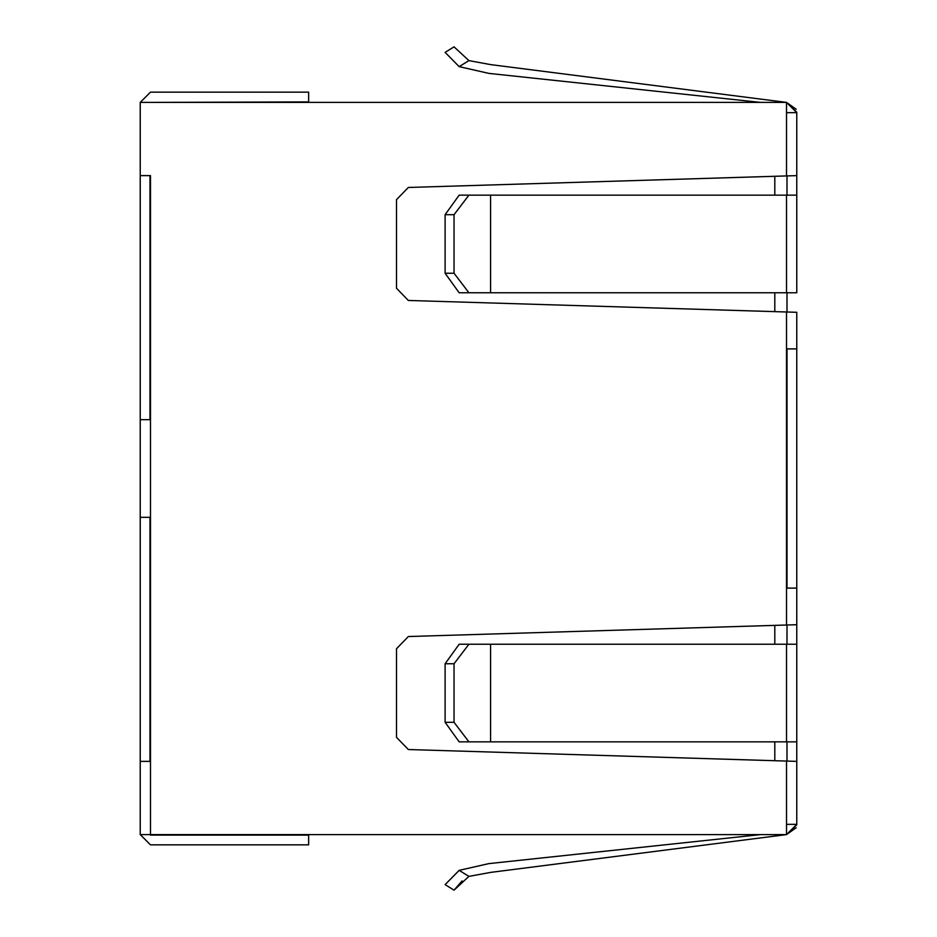 <?xml version="1.0" encoding="UTF-8"?>
<svg xmlns="http://www.w3.org/2000/svg" width="937" height="937" viewBox="0 0 937 937"><rect width="100%" height="100%" fill="white"/><g stroke="black" fill="none" stroke-linecap="round" stroke-linejoin="round"><path stroke-width="1.41" d="M786.998 348.904L786.998 588.096L786.904 348.904L796.766 348.904L796.766 312.302L786.518 311.986L786.518 625.014L796.766 624.698L796.766 588.096L786.904 588.096L786.904 348.904L786.904 588.096L796.766 588.096L796.766 644.223L796.766 624.698L786.518 625.014L786.518 311.986L408.333 300.461L396.503 288.256L396.503 199.663L408.333 187.47L786.518 175.933L786.518 102.402L140.234 102.402L140.234 175.617L150.482 175.617L150.482 419.682L140.234 419.682L140.234 517.318L150.482 517.318L150.482 419.682L150.482 761.383L140.234 761.383L140.234 834.598L150.482 834.598L150.482 761.383L150.482 834.598L786.518 834.598L786.518 824.349L796.766 824.349L796.766 741.858L796.766 761.383L786.518 761.067L786.518 824.349L786.518 761.067L408.333 749.53L396.503 737.337L396.503 648.744L408.333 636.539L786.518 625.014L408.333 636.539L396.503 648.744L396.503 737.337L408.333 749.53L796.766 761.383L796.766 824.349L786.518 824.349L786.518 834.598L140.234 834.598L140.234 102.402L786.518 102.402L786.518 175.933L796.766 175.617L796.766 292.777L796.766 112.651L796.766 175.617L408.333 187.47L396.503 199.663L396.503 288.256L408.333 300.461L796.766 312.302L796.766 588.096L796.766 348.904L786.904 348.904L786.998 588.096M774.805 760.703L774.805 741.858L774.805 760.703M774.805 644.223L774.805 625.366L774.805 644.223M774.805 311.634L774.805 292.777L774.805 311.634M774.805 195.142L774.805 176.297L774.805 195.142M786.998 625.002L786.998 644.223L786.998 625.002M786.998 741.858L786.998 761.078L786.998 741.858M796.766 292.777L796.766 195.142L786.518 195.142L786.518 292.777L796.766 292.777L786.518 292.777L786.518 195.142L490.566 195.142L490.566 292.777L786.518 292.777L490.566 292.777L490.566 195.142L468.922 195.142L454.047 214.678L454.047 273.253L468.922 292.777L490.566 292.777L459.165 292.777L445.11 273.253L454.047 273.253L454.047 214.678L445.11 214.678L445.11 273.253L445.11 214.678L459.165 195.142L796.766 195.142M786.998 175.922L786.998 195.142L786.998 175.922M786.998 292.777L786.998 311.998L786.998 292.777M796.766 112.651L786.518 112.651L796.766 112.651L786.518 102.402L796.766 112.651M149.99 175.617L149.99 419.682L149.99 175.617M149.99 517.318L149.99 761.383L149.99 517.318M796.755 112.171L786.518 102.402L490.555 64.594L468.91 60.612L490.555 64.594L786.518 102.402L796.192 109.254M308.636 92.154L150.482 92.154L140.234 102.402L150.482 92.154L308.636 92.154L308.636 101.91L308.636 92.154M149.99 102.402L308.636 101.91L149.99 102.402M760.598 102.402L488.891 73.391L459.165 66.644L445.11 52.378L454.047 46.85L468.91 60.612L459.165 66.644L488.891 73.391L760.598 102.402M490.555 64.594L468.91 60.612L490.555 64.594L468.91 60.612L454.047 46.85L445.11 52.378L459.165 66.644L468.91 60.612L490.555 64.594M454.047 214.678L468.922 195.142L459.165 195.142L445.11 214.678L454.047 214.678M468.922 292.777L454.047 273.253L445.11 273.253L459.165 292.777L468.922 292.777M396.503 199.663L408.333 187.47M408.333 300.461L396.503 288.256M796.192 827.746L786.518 834.598L796.766 824.349L786.518 834.598L490.555 872.406L468.91 876.388L490.555 872.406L786.518 834.598L796.755 824.829M308.636 844.846L150.482 844.846L308.636 844.846L308.636 835.09L308.636 844.846M150.482 835.09L308.636 835.09L150.482 835.09M140.234 834.598L150.482 844.846L140.234 834.598M459.165 870.356L445.11 884.622L459.165 870.356L488.891 863.609L760.598 834.598L488.891 863.609L459.165 870.356L468.91 876.388L454.047 890.15L445.11 884.622L454.047 890.15L468.91 876.388L490.555 872.406L468.91 876.388L459.165 870.356L445.11 884.622L459.165 870.356M462.093 880.897L454.047 890.15M490.555 872.406L468.91 876.388L490.555 872.406M786.518 644.223L490.566 644.223L490.566 741.858L786.518 741.858L786.518 644.223L786.518 741.858L796.766 741.858L796.766 644.223L786.518 644.223L796.766 644.223L796.766 741.858L490.566 741.858L490.566 644.223L468.922 644.223L454.047 663.747L445.11 663.747L459.165 644.223L786.518 644.223M445.11 722.322L445.11 663.747L445.11 722.322L454.047 722.322L454.047 663.747L454.047 722.322L468.922 741.858L490.566 741.858L459.165 741.858L445.11 722.322L459.165 741.858L468.922 741.858L454.047 722.322L445.11 722.322M459.165 644.223L445.11 663.747L454.047 663.747L468.922 644.223L459.165 644.223M408.333 749.53L396.503 737.337M396.503 648.744L408.333 636.539M140.234 761.383L150.482 761.383L150.482 517.318L140.234 517.318L140.234 761.383M140.234 419.682L150.482 419.682L150.482 175.617L140.234 175.617L140.234 419.682"/></g></svg>
